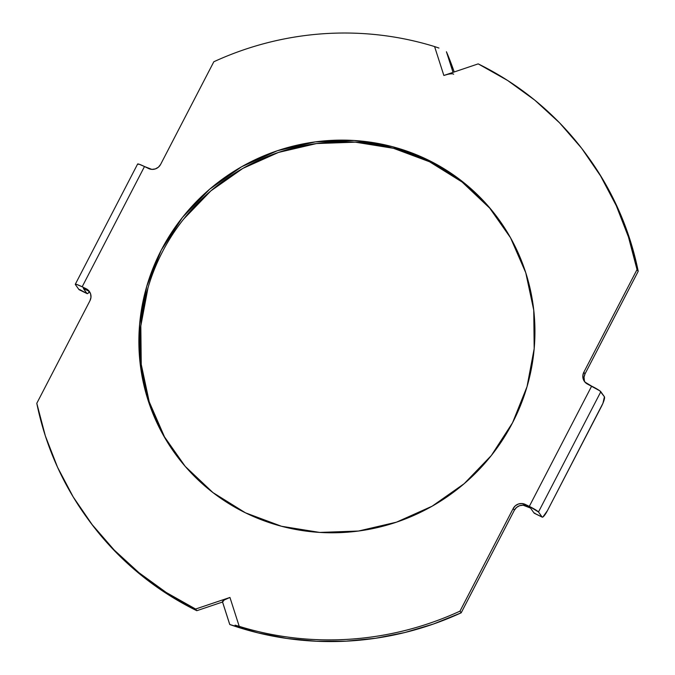 <?xml version="1.0" encoding="UTF-8"?>
<svg xmlns="http://www.w3.org/2000/svg" width="675" height="675" viewBox="0 0 675 675"><rect width="100%" height="100%" fill="white"/><g stroke="black" fill="none" stroke-linecap="round" stroke-linejoin="round"><path stroke-width="1.01" d="M183.642 219.105L210.786 190.932L242.831 168.412L278.53 152.415L316.516 143.556L355.337 142.172L393.491 148.314L429.519 161.755L428.321 160.085A199.775 194.569 144.5 0 1 499.508 220.404A199.775 194.569 144.5 0 1 485.578 462.443A199.775 194.569 144.5 0 1 245.481 512.831L212.963 492.607L185.212 466.391L163.291 435.173L148.044 400.165L140.046 362.711L139.624 324.245L146.779 286.251L161.232 250.189L182.444 217.434L209.596 189.253L241.633 166.733L277.332 150.736L315.326 141.877L354.139 140.493L392.302 146.644L428.321 160.085L460.839 180.301L488.59 206.525L510.511 237.735L525.766 272.751L533.756 310.205L534.178 348.671L527.032 386.665L512.57 422.727L491.358 455.482L464.214 483.654L432.169 506.174L396.47 522.172L358.484 531.039L319.663 532.423L281.509 526.272L245.481 512.831A199.775 194.569 144.5 0 1 174.302 452.512A199.775 194.569 144.5 0 1 188.232 210.473A199.775 194.569 144.5 0 1 428.321 160.085L429.519 161.755A199.775 194.569 -35.5 0 0 189.768 211.748A199.775 194.569 -35.5 0 0 174.901 453.347M87.092 293.617A9.079 1.823 -63.8 0 1 86.94 293.482L78.958 289.558L75.372 284.538L78.958 289.558A9.079 1.823 116.2 0 0 79.11 289.693L87.092 293.617A9.079 1.823 -63.8 0 0 89.404 291.828L87.716 293.515L86.94 293.482L83.354 288.461L87.345 290.419L83.354 288.461L86.94 293.482L79.734 289.592M86.56 517.151L93.361 526.323L115.374 551.686L140.164 574.391L167.425 594.143L196.805 610.706L222.539 602.024L196.805 610.706L195.615 609.036L229.947 597.451L239.22 626.349C257.124 631.884 275.434 635.732 294.14 637.883C312.854 640.035 331.644 640.465 350.519 639.166C369.394 637.867 388.032 634.863 406.434 630.155C424.828 625.438 442.682 619.11 459.979 611.145L513.177 508.52L515.379 505.752L518.451 503.997L521.944 503.533L529.31 506.385L591.646 386.134L584.913 382.058L583.225 379.046L582.837 375.595L583.824 372.229L637.023 269.603L628.467 237.026L616.275 205.681L600.598 175.972L581.639 148.264L559.626 122.901L534.836 100.195L507.575 80.443L478.195 63.88L443.855 75.465L434.582 46.567C416.677 41.032 398.368 37.184 379.662 35.033C360.956 32.881 342.157 32.451 323.283 33.75C304.408 35.049 285.77 38.053 267.376 42.761C248.974 47.469 231.12 53.806 213.823 61.763L160.625 164.396L158.431 167.164L155.351 168.91L151.858 169.383L144.492 166.531L82.164 286.782L88.889 290.858L90.585 293.861L90.965 297.312L89.986 300.679L36.788 403.312L45.343 435.89L57.535 467.235L73.204 496.943L92.171 524.652L114.176 550.015L138.966 572.712L166.227 592.473L195.615 609.036A308.737 300.704 144.5 0 1 85.607 515.818A308.737 300.704 144.5 0 1 36.788 403.312L89.986 300.679A9.079 8.843 144.5 0 0 86.155 288.74L87.345 290.419L86.155 288.74L82.164 286.782L144.492 166.531L139.202 164.244L137.708 164.278M229.778 624.518L257.993 632.88L286.968 638.474L316.415 641.25L346.073 641.174L375.646 638.255L404.873 632.517L433.468 624.012L461.177 612.824L514.375 510.199L516.569 507.423L519.649 505.676L523.142 505.212L530.508 508.064L526.517 506.098A9.079 8.843 -35.5 0 0 514.375 510.199L461.177 612.824L459.979 611.145A308.737 300.704 144.5 0 1 239.22 626.349L235.069 625.143L239.22 626.349L229.947 597.451L224.227 599.991L222.564 602.024L229.778 624.518A308.737 300.704 -35.5 0 0 461.177 612.824L459.979 611.145L513.177 508.52L514.375 510.199L513.177 508.52A9.079 8.843 144.5 0 1 525.319 504.428L526.517 506.098L525.319 504.428L529.31 506.385L538.49 511.979L542.076 517.008L534.094 513.084L530.508 508.064L534.094 513.084L534.87 513.118M584.415 380.725L584.035 377.274L585.014 373.908L638.212 271.282L629.657 238.697L617.465 207.36L601.796 177.652L589.157 158.439M500.099 221.24A199.775 194.569 -35.5 0 0 429.519 161.755L462.038 181.98L489.788 208.204M164.489 436.852L149.234 401.844L141.244 364.39L140.822 325.924L147.968 287.93M86.231 516.687A308.737 300.704 -35.5 0 0 86.805 517.489A308.737 300.704 -35.5 0 0 196.805 610.706L195.615 609.036L229.947 597.451A9.079 1.966 162.2 0 0 222.497 601.898L229.719 624.409M542.227 517.143A9.079 1.823 -63.8 0 1 542.076 517.008L534.094 513.084A9.079 1.823 116.2 0 0 534.246 513.219L542.227 517.143A9.079 1.823 -63.8 0 0 547.425 510.663L542.852 517.042L542.076 517.008L538.49 511.979L600.826 391.728L604.412 396.757L602.952 403.253L547.425 510.663L601.45 406.443A9.079 1.823 -63.8 0 0 604.412 396.757L599.763 390.791L587.655 384.168A9.079 8.843 144.5 0 1 583.824 372.229L585.014 373.908A9.079 8.843 -35.5 0 0 585.065 382.227M585.014 373.908L583.824 372.229L637.023 269.603L638.212 271.282L585.014 373.908M637.023 269.603L638.212 271.282A308.737 300.704 -35.5 0 0 589.393 158.768L588.195 157.098A308.737 300.704 144.5 0 1 637.023 269.603M75.296 284.276A9.079 0.953 27.4 0 1 82.164 286.782L76.866 284.504L75.372 284.538A9.079 0.953 27.4 0 1 75.296 284.276L137.624 164.025A9.079 0.953 -152.6 0 1 144.492 166.531L148.483 168.488A9.079 8.843 144.5 0 0 160.625 164.396L213.823 61.763A308.737 300.704 144.5 0 1 434.582 46.567L443.855 75.465L478.195 63.88A308.737 300.704 144.5 0 1 588.195 157.098M453.634 74.242A9.079 1.966 -17.8 0 0 443.855 75.465L447.23 74.486M454.132 71.685L446.42 51.747A36.323 2.447 -108.6 0 1 454.132 71.685M453.035 72.368L446.42 51.747L453.035 72.368M434.582 46.567L438.944 48.052L434.582 46.567M89.935 292.359A9.079 8.843 -35.5 0 0 87.345 290.419M591.646 386.134L529.31 506.385A9.079 0.953 27.4 0 1 538.49 511.979L600.826 391.728A9.079 0.953 -152.6 0 0 591.646 386.134M174.302 452.512L174.833 453.263M85.607 515.818L86.805 517.489M499.508 220.404L500.048 221.164"/></g></svg>
